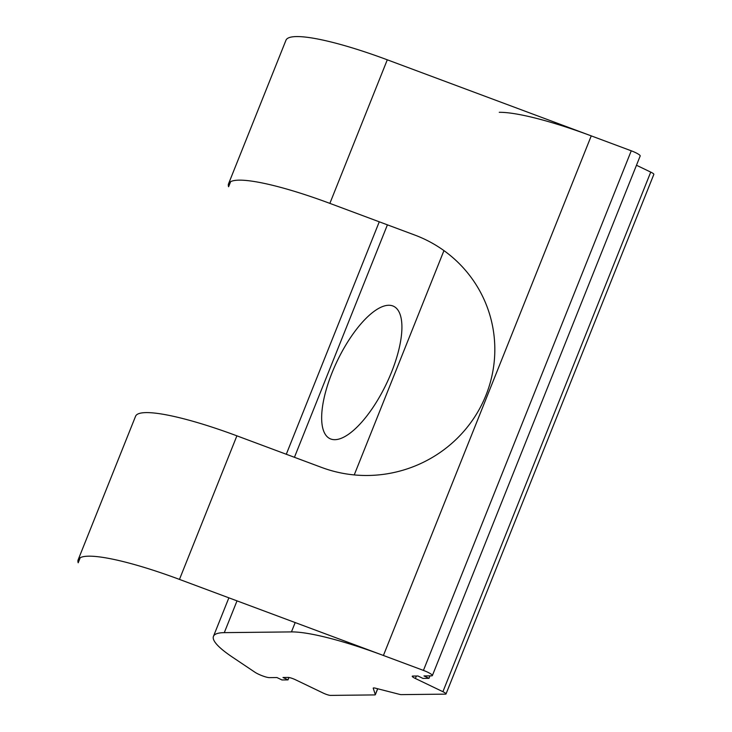 <?xml version="1.0" encoding="UTF-8"?>
<svg xmlns="http://www.w3.org/2000/svg" width="732" height="732" viewBox="0 0 732 732"><rect width="100%" height="100%" fill="white"/><g stroke="black" fill="none" stroke-linecap="round" stroke-linejoin="round"><path stroke-width="1.1" d="M80.227 557.702L78.196 562.78A117.76 19.636 -158.2 0 1 78.15 559.815L135.576 416.243A117.76 19.636 -158.2 0 1 236.893 435.833L321.668 467.455A126.956 123.955 161.6 0 0 485.984 395.179A126.956 123.955 161.6 0 0 414.641 234.999L329.867 203.377L387.292 59.804L631.259 150.801A8.958 1.491 21.8 0 1 640.189 155.971L432.365 675.572A8.958 1.491 -158.2 0 0 423.435 670.402L631.259 150.801L423.435 670.402L179.468 579.405A117.76 19.636 -158.2 0 0 78.15 559.815M230.626 181.673L228.594 186.751A117.76 19.636 21.8 0 1 228.549 183.787L285.974 40.214A117.76 19.636 21.8 0 1 387.292 59.804M228.549 183.787A117.76 19.636 21.8 0 1 329.867 203.377M332.035 372.798A73.438 27.121 115.7 0 1 393.578 306.269A73.438 27.121 115.7 0 1 391.538 372.149A73.438 27.121 115.7 0 1 329.995 438.678A73.438 27.121 115.7 0 1 332.035 372.798M377.648 688.748L375.315 694.577L373.228 688.263A5.975 0.997 -158.2 0 1 373.219 688.117A5.975 0.997 -158.2 0 1 375.644 688.236L399.352 694.311A5.975 0.997 21.8 0 0 401.228 694.622L445.486 694.137A5.975 0.997 21.8 0 0 446.026 693.945A5.975 0.997 21.8 0 0 442.906 691.703L415.373 678.482L416.362 676.011M432.365 675.572A8.958 1.491 -158.2 0 1 431.551 675.846L423.984 675.929L428.989 678.335L422.94 678.399L417.935 675.993L412.793 676.057A5.975 0.997 -158.2 0 0 412.244 676.24A5.975 0.997 -158.2 0 0 415.373 678.482M446.026 693.945L653.85 174.353A5.975 0.997 -158.2 0 0 650.73 172.102L442.906 691.703M423.435 670.402L383.412 655.479A119.49 19.92 -158.2 0 0 291.446 631.908L224.303 632.64A119.49 19.92 -158.2 0 0 213.46 636.346A119.49 19.92 -158.2 0 0 232.437 657.144L254.983 672.26A8.958 1.491 -158.2 0 0 269.385 677.631L276.952 677.548L281.957 679.955L288.005 679.891L283 677.484L288.143 677.429A5.975 0.997 -158.2 0 1 295.572 679.799L323.096 693.021A5.975 0.997 21.8 0 0 330.525 695.4L374.775 694.915A5.975 0.997 21.8 0 0 375.324 694.732A5.975 0.997 21.8 0 0 375.315 694.577M499.27 112.307A119.49 19.92 21.8 0 1 591.246 135.877L631.259 150.801M636.474 165.258L650.73 172.102M429.977 675.865L428.989 678.335M288.957 677.503L288.005 679.891M179.468 579.405L236.893 435.833M387.411 224.843L294.438 457.299M237.012 600.871L224.303 632.64M591.246 135.877L383.412 655.479M291.446 631.908L295.179 622.566M354.242 474.912L443.949 250.618M377.703 688.766L375.324 694.732M213.46 636.346L228.869 597.824M286.294 454.252L379.268 221.805"/></g></svg>
